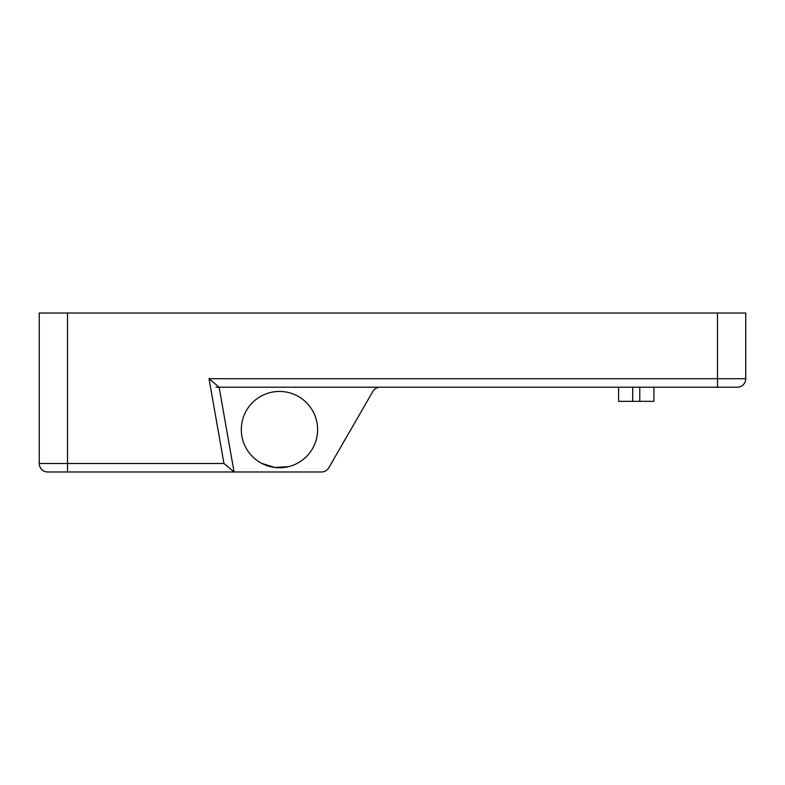 <?xml version="1.0" encoding="UTF-8"?>
<svg xmlns="http://www.w3.org/2000/svg" width="785" height="785" viewBox="0 0 785 785"><rect width="100%" height="100%" fill="white"/><g stroke="black" fill="none" stroke-linecap="round" stroke-linejoin="round"><path stroke-width="1.18" d="M737.272 387.201L717.49 387.201L737.272 387.201A8.478 8.478 0 0 0 745.75 378.723L745.75 313.019L39.25 313.019L39.25 463.503A8.478 8.478 0 0 0 47.728 471.981L67.51 471.981L47.728 471.981M216.042 387.201L219.123 387.201L209.016 378.723L223.96 463.503L234.067 471.981L67.51 471.981L321.467 471.981A8.478 8.478 0 0 0 328.807 467.742L372.855 391.44A8.478 8.478 0 0 1 380.205 387.201M717.49 313.019L717.49 387.201L219.123 387.201L234.067 471.981L219.123 387.201M209.016 378.723L745.75 378.723L745.75 313.019M653.905 387.201L653.905 401.331L618.58 401.331L618.58 387.201M241.309 429.591A38.151 38.151 0 0 0 298.536 462.63A38.151 38.151 0 0 0 298.536 396.553A38.151 38.151 0 0 0 241.309 429.591M288.448 466.663L274.927 467.467L261.984 463.503M39.25 463.503L67.51 463.503L67.51 313.019M223.96 463.503L67.51 463.503L67.51 471.981M639.775 401.331L639.775 387.201M632.71 401.331L632.71 387.201"/></g></svg>
